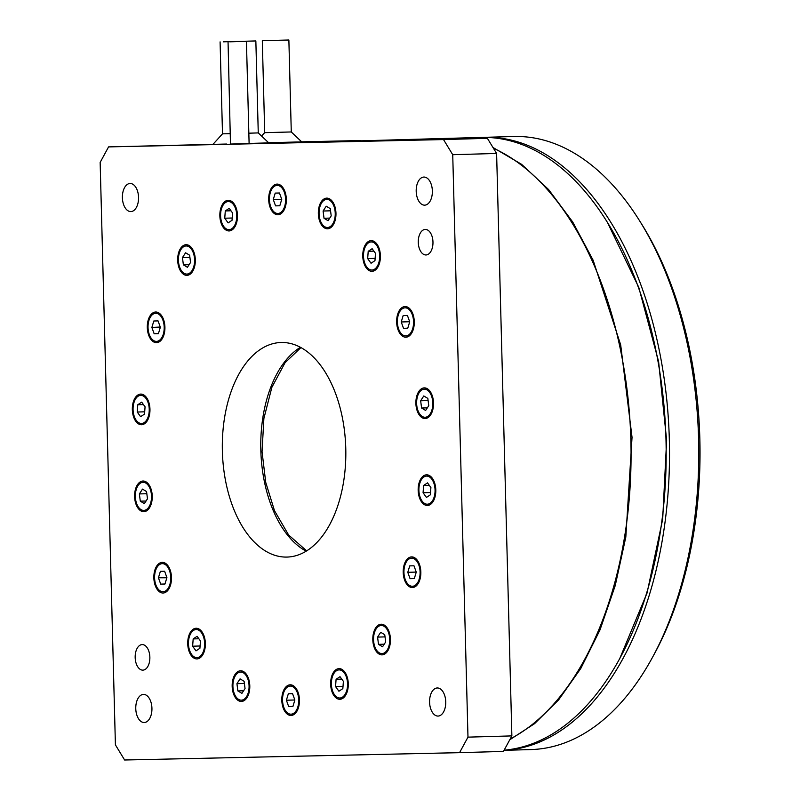 <?xml version="1.0" encoding="UTF-8"?>
<svg xmlns="http://www.w3.org/2000/svg" width="800" height="800" viewBox="0 0 800 800"><rect width="100%" height="100%" fill="white"/><g stroke="black" fill="none" stroke-linecap="round" stroke-linejoin="round"><path stroke-width="1.2" d="M429.58 702.2A14.06 8.08 88.4 0 1 437.26 687.97A14.06 8.08 88.4 0 1 445.74 701.85A14.06 8.08 88.4 0 1 438.06 716.07A14.06 8.08 88.4 0 1 429.58 702.2M122.39 197.72A14.06 8.08 88.4 0 1 130.07 183.49A14.06 8.08 88.4 0 1 138.55 197.37A14.06 8.08 88.4 0 1 130.87 211.59A14.06 8.08 88.4 0 1 122.39 197.72M416.2 191.29A14.06 8.08 88.4 0 1 423.88 177.06A14.06 8.08 88.4 0 1 432.36 190.93A14.06 8.08 88.4 0 1 424.68 205.16A14.06 8.08 88.4 0 1 416.2 191.29M318.33 213.65A15.33 8.82 88.4 0 1 326.71 198.13A15.33 8.82 88.4 0 1 335.96 213.26A15.33 8.82 88.4 0 1 327.58 228.78A15.33 8.82 88.4 0 1 318.33 213.65M362.77 256.17A15.33 8.82 88.4 0 1 371.15 240.65A15.33 8.82 88.4 0 1 380.4 255.79A15.33 8.82 88.4 0 1 372.02 271.31A15.33 8.82 88.4 0 1 362.77 256.17M396.65 322.07A15.33 8.82 88.4 0 1 405.03 306.55A15.33 8.82 88.4 0 1 414.28 321.69A15.33 8.82 88.4 0 1 405.9 337.21A15.33 8.82 88.4 0 1 396.65 322.07M415.89 403.4A15.33 8.82 88.4 0 1 424.27 387.88A15.33 8.82 88.4 0 1 433.52 403.01A15.33 8.82 88.4 0 1 425.14 418.53A15.33 8.82 88.4 0 1 415.89 403.4M418.17 490.34A15.33 8.82 88.4 0 1 426.55 474.82A15.33 8.82 88.4 0 1 435.8 489.96A15.33 8.82 88.4 0 1 427.42 505.48A15.33 8.82 88.4 0 1 418.17 490.34M403.21 572.42A15.33 8.82 88.4 0 1 411.59 556.9A15.33 8.82 88.4 0 1 420.84 572.03A15.33 8.82 88.4 0 1 412.46 587.55A15.33 8.82 88.4 0 1 403.21 572.42M372.81 639.73A15.33 8.82 88.4 0 1 381.19 624.21A15.33 8.82 88.4 0 1 390.44 639.34A15.33 8.82 88.4 0 1 382.06 654.86A15.33 8.82 88.4 0 1 372.81 639.73M330.65 684.15A15.33 8.82 88.4 0 1 339.03 668.63A15.33 8.82 88.4 0 1 348.28 683.76A15.33 8.82 88.4 0 1 339.9 699.28A15.33 8.82 88.4 0 1 330.65 684.15M281.81 700.32A15.33 8.82 88.4 0 1 290.19 684.81A15.33 8.82 88.4 0 1 299.44 699.94A15.33 8.82 88.4 0 1 291.06 715.46A15.33 8.82 88.4 0 1 281.81 700.32M232.17 686.31A15.33 8.82 88.4 0 1 240.55 670.79A15.33 8.82 88.4 0 1 249.8 685.92A15.33 8.82 88.4 0 1 241.42 701.44A15.33 8.82 88.4 0 1 232.17 686.31M187.73 643.78A15.33 8.82 88.4 0 1 196.11 628.26A15.33 8.82 88.4 0 1 205.36 643.4A15.33 8.82 88.4 0 1 196.98 658.91A15.33 8.82 88.4 0 1 187.73 643.78M153.85 577.88A15.33 8.82 88.4 0 1 162.23 562.36A15.33 8.82 88.4 0 1 171.48 577.5A15.33 8.82 88.4 0 1 163.1 593.01A15.33 8.82 88.4 0 1 153.85 577.88M134.61 496.55A15.33 8.82 88.4 0 1 142.99 481.03A15.33 8.82 88.4 0 1 152.24 496.17A15.33 8.82 88.4 0 1 143.86 511.69A15.33 8.82 88.4 0 1 134.61 496.55M132.33 409.61A15.33 8.82 88.4 0 1 140.71 394.09A15.33 8.82 88.4 0 1 149.96 409.22A15.33 8.82 88.4 0 1 141.58 424.74A15.33 8.82 88.4 0 1 132.33 409.61M147.3 327.53A15.33 8.82 88.4 0 1 155.68 312.01A15.33 8.82 88.4 0 1 164.92 327.15A15.33 8.82 88.4 0 1 156.54 342.67A15.33 8.82 88.4 0 1 147.3 327.53M177.69 260.23A15.33 8.82 88.4 0 1 186.07 244.71A15.33 8.82 88.4 0 1 195.32 259.84A15.33 8.82 88.4 0 1 186.94 275.36A15.33 8.82 88.4 0 1 177.69 260.23M219.85 215.8A15.33 8.82 88.4 0 1 228.23 200.29A15.33 8.82 88.4 0 1 237.48 215.42A15.33 8.82 88.4 0 1 229.1 230.94A15.33 8.82 88.4 0 1 219.85 215.8M268.7 199.63A15.33 8.82 88.4 0 1 277.08 184.11A15.33 8.82 88.4 0 1 286.33 199.24A15.33 8.82 88.4 0 1 277.94 214.76A15.33 8.82 88.4 0 1 268.7 199.63M222.37 451.13A107.33 61.71 88.4 0 1 281.03 342.5A107.33 61.71 88.4 0 1 345.77 448.43A107.33 61.71 88.4 0 1 287.1 557.07A107.33 61.71 88.4 0 1 222.37 451.13M300.41 347.3A107.33 61.71 -91.6 0 0 260.82 450.05A107.33 61.71 -91.6 0 0 306.18 551.18M135.77 708.64A14.06 8.08 88.4 0 1 143.45 694.41A14.06 8.08 88.4 0 1 151.93 708.28A14.06 8.08 88.4 0 1 144.25 722.51A14.06 8.08 88.4 0 1 135.77 708.64M418.27 242.36A12.78 7.35 88.4 0 1 425.26 229.43A12.78 7.35 88.4 0 1 432.97 242.04A12.78 7.35 88.4 0 1 425.98 254.97A12.78 7.35 88.4 0 1 418.27 242.36M135.17 657.53A12.78 7.35 88.4 0 1 142.15 644.59A12.78 7.35 88.4 0 1 149.86 657.21A12.78 7.35 88.4 0 1 142.87 670.14A12.78 7.35 88.4 0 1 135.17 657.53M335.23 213.28A14.06 8.08 88.4 0 1 327.54 227.5A14.06 8.08 88.4 0 1 319.07 213.63A14.06 8.08 88.4 0 1 326.75 199.41A14.06 8.08 88.4 0 1 335.23 213.28M379.66 255.8A14.06 8.08 88.4 0 1 371.98 270.03A14.06 8.08 88.4 0 1 363.5 256.16A14.06 8.08 88.4 0 1 371.19 241.93A14.06 8.08 88.4 0 1 379.66 255.8M413.55 321.7A14.06 8.08 88.4 0 1 405.87 335.93A14.06 8.08 88.4 0 1 397.39 322.06A14.06 8.08 88.4 0 1 405.07 307.83A14.06 8.08 88.4 0 1 413.55 321.7M432.79 403.03A14.06 8.08 88.4 0 1 425.11 417.26A14.06 8.08 88.4 0 1 416.63 403.38A14.06 8.08 88.4 0 1 424.31 389.16A14.06 8.08 88.4 0 1 432.79 403.03M435.06 489.97A14.06 8.08 88.4 0 1 427.38 504.2A14.06 8.08 88.4 0 1 418.9 490.33A14.06 8.08 88.4 0 1 426.59 476.1A14.06 8.08 88.4 0 1 435.06 489.97M420.1 572.05A14.06 8.08 88.4 0 1 412.42 586.28A14.06 8.08 88.4 0 1 403.94 572.4A14.06 8.08 88.4 0 1 411.63 558.18A14.06 8.08 88.4 0 1 420.1 572.05M389.71 639.36A14.06 8.08 88.4 0 1 382.03 653.58A14.06 8.08 88.4 0 1 373.55 639.71A14.06 8.08 88.4 0 1 381.23 625.49A14.06 8.08 88.4 0 1 389.71 639.36M347.55 683.78A14.06 8.08 88.4 0 1 339.86 698.01A14.06 8.08 88.4 0 1 331.39 684.13A14.06 8.08 88.4 0 1 339.07 669.91A14.06 8.08 88.4 0 1 347.55 683.78M298.7 699.95A14.06 8.08 88.4 0 1 291.02 714.18A14.06 8.08 88.4 0 1 282.54 700.31A14.06 8.08 88.4 0 1 290.22 686.08A14.06 8.08 88.4 0 1 298.7 699.95M249.07 685.94A14.06 8.08 88.4 0 1 241.38 700.16A14.06 8.08 88.4 0 1 232.91 686.29A14.06 8.08 88.4 0 1 240.59 672.06A14.06 8.08 88.4 0 1 249.07 685.94M204.63 643.41A14.06 8.08 88.4 0 1 196.95 657.64A14.06 8.08 88.4 0 1 188.47 643.77A14.06 8.08 88.4 0 1 196.15 629.54A14.06 8.08 88.4 0 1 204.63 643.41M170.74 577.51A14.06 8.08 88.4 0 1 163.06 591.74A14.06 8.08 88.4 0 1 154.59 577.87A14.06 8.08 88.4 0 1 162.27 563.64A14.06 8.08 88.4 0 1 170.74 577.51M151.5 496.18A14.06 8.08 88.4 0 1 143.82 510.41A14.06 8.08 88.4 0 1 135.35 496.54A14.06 8.08 88.4 0 1 143.03 482.31A14.06 8.08 88.4 0 1 151.5 496.18M149.23 409.24A14.06 8.08 88.4 0 1 141.55 423.47A14.06 8.08 88.4 0 1 133.07 409.59A14.06 8.08 88.4 0 1 140.75 395.37A14.06 8.08 88.4 0 1 149.23 409.24M164.19 327.16A14.06 8.08 88.4 0 1 156.51 341.39A14.06 8.08 88.4 0 1 148.03 327.52A14.06 8.08 88.4 0 1 155.71 313.29A14.06 8.08 88.4 0 1 164.19 327.16M194.58 259.86A14.06 8.08 88.4 0 1 186.9 274.08A14.06 8.08 88.4 0 1 178.42 260.21A14.06 8.08 88.4 0 1 186.11 245.98A14.06 8.08 88.4 0 1 194.58 259.86M236.75 215.43A14.06 8.08 88.4 0 1 229.06 229.66A14.06 8.08 88.4 0 1 220.59 215.79A14.06 8.08 88.4 0 1 228.27 201.56A14.06 8.08 88.4 0 1 236.75 215.43M285.59 199.26A14.06 8.08 88.4 0 1 277.91 213.49A14.06 8.08 88.4 0 1 269.43 199.61A14.06 8.08 88.4 0 1 277.11 185.39A14.06 8.08 88.4 0 1 285.59 199.26M510.23 738.92A306.66 176.33 -91.6 0 0 630.89 441.1A306.66 176.33 -91.6 0 0 493.47 148.3M288.87 40L262.31 40.7L288.87 40L291.28 131.96L264.71 132.66L261.53 136.01M297.49 141.99L268.6 142.72M230.45 133.68L222.5 133.85L212.99 144.33M229.72 41.82L246.44 41.37L229.72 41.82M223.34 41.83L255.85 40.94L223.34 41.83M467.98 737.14L452.73 154.7L443.51 139.57L108.57 146.9L100.15 162.42L115.41 744.87L124.62 760L459.57 752.66L467.98 737.14L511.87 735.9L496.61 153.46L452.73 154.7M443.51 139.57L487.4 138.33L496.61 153.46M511.87 735.9L503.45 751.42L459.57 752.66M226.58 144.04L108.57 146.9M487.4 138.33L230.47 144.04L228.05 41.85M459.41 138.94A306.66 176.33 -91.6 0 0 445.93 138.42L319.6 142M301.68 141.83L360.88 140.53L272.73 143.03M199.22 144.64L212.62 144.26M249.11 143.45L301.77 141.92L291.28 131.96M323.09 211.02L326.22 206.21L330.27 208.64L331.2 215.89L328.07 220.7L324.02 218.27L323.09 211.02L330.55 210.81M368.21 251.31L372.13 248.7L375.5 253.37L374.96 260.65L371.04 263.26L367.67 258.59L368.21 251.31L373.9 251.15M403.18 315.54L407.42 315.45L409.71 321.79L407.76 328.22L403.51 328.31L401.23 321.97L403.18 315.54M423.78 395.96L427.83 398.4L428.76 405.64L425.63 410.45L421.58 408.02L420.66 400.77L423.78 395.96M427.53 482.87L430.9 487.54L430.36 494.82L426.44 497.43L423.07 492.76L423.61 485.48L427.53 482.87M413.98 565.79L416.26 572.13L414.31 578.57L410.07 578.66L407.78 572.32L409.74 565.89L413.98 565.79M384.75 634.72L385.68 641.97L382.55 646.78L378.5 644.35L377.58 637.1L380.7 632.29L384.75 634.72M343.39 681.35L342.84 688.62L338.92 691.23L335.55 686.57L336.09 679.29L340.01 676.68L343.39 681.35M294.86 700.04L292.91 706.47L288.67 706.56L286.38 700.22L288.33 693.79L292.58 693.7L294.86 700.04M245.04 688.55L241.91 693.36L237.86 690.92L236.94 683.68L240.06 678.87L244.11 681.3L245.04 688.55M199.92 648.26L196 650.87L192.63 646.2L193.18 638.92L197.09 636.31L200.47 640.98L199.92 648.26M164.95 584.03L160.71 584.12L158.42 577.78L160.38 571.35L164.62 571.26L166.91 577.6L164.95 584.03M144.35 503.61L140.3 501.17L139.37 493.93L142.5 489.11L146.55 491.55L147.48 498.8L144.35 503.61M140.6 416.69L137.23 412.03L137.78 404.75L141.69 402.14L145.07 406.81L144.52 414.09L140.6 416.69M154.16 333.77L151.87 327.43L153.82 321L158.06 320.91L160.35 327.25L158.4 333.68L154.16 333.77L158.41 333.65M183.38 264.84L182.45 257.6L185.58 252.79L189.63 255.22L190.56 262.47L187.43 267.28L183.38 264.84L189.12 264.68M224.75 218.22L225.29 210.94L229.21 208.33L232.59 213L232.04 220.28L228.12 222.89L224.75 218.22L232.21 218.01M273.27 199.53L275.22 193.1L279.46 193L281.75 199.34L279.8 205.78L275.56 205.87L273.27 199.53L281.7 199.5M255.85 40.94L258.26 132.91L248.84 133.2M288.67 706.56L292.92 706.44M237.86 690.92L243.6 690.76M192.63 646.2L200.09 645.99M164.96 584L160.71 584.12M158.42 577.78L166.86 577.75M146.04 501.01L140.3 501.17M139.37 493.93L146.83 493.72M144.69 411.81L137.23 412.03M137.78 404.75L143.46 404.59M160.28 327.04L151.87 327.43M189.91 257.39L182.45 257.6M230.98 210.78L225.29 210.94M410.07 578.66L414.32 578.54M378.5 644.35L384.24 644.18M335.55 686.57L343.01 686.35M286.38 700.22L294.74 699.99M236.94 683.68L244.39 683.47M193.18 638.92L198.86 638.76M329.76 218.1L324.02 218.27M375.13 258.38L367.67 258.59M409.59 321.74L401.23 321.97M403.51 328.31L407.76 328.19M428.11 400.56L420.66 400.77M421.58 408.02L427.32 407.86M429.3 485.32L423.61 485.48M423.07 492.76L430.53 492.55M407.78 572.32L416.14 572.08M377.58 637.1L385.03 636.89M336.09 679.29L341.78 679.13M279.81 205.75L275.56 205.87M509.78 739.76L534.57 723.66L558.62 699.89L580.81 668.44L599.98 629.97L615.25 585.53L625.82 537.07L632.04 437.34L620.69 344.91L593.12 260.2L572.72 222L548.61 189.56L521.6 164.33L492.98 147.49M460.74 138.91L446.32 138.41M504.13 750.17A306.66 176.33 -91.6 0 0 543.09 739.07A306.66 176.33 -91.6 0 0 619.76 658.52A306.66 176.33 -91.6 0 0 657.92 360.89A306.66 176.33 -91.6 0 0 607.41 222.39A306.66 176.33 -91.6 0 0 481.04 137.43L447.98 138.37M306.68 550.87L288.64 535.01L274.5 510.71L265.73 482.39L262.05 451.69L263.87 418.58L271.87 387.32L285.06 362.72L300.93 347.58M619.76 658.52L647.04 593.06L662.68 519.24L666.63 440.26L658.6 361.53L638.76 287.32L607.41 222.39M640.02 221.47L642.24 225.04A301.54 173.39 88.4 0 1 699.85 439.13A301.54 173.39 88.4 0 1 654.37 653.9L652.36 657.6A306.66 176.33 -91.6 0 0 698.6 439.18A306.66 176.33 -91.6 0 0 640.02 221.47A306.66 176.33 -91.6 0 0 513.64 136.51L484.38 137.34A306.66 176.33 88.4 0 1 669.34 440.01A306.66 176.33 88.4 0 1 504.06 750.31M504.04 750.34L530.99 749.57A306.66 176.33 -91.6 0 0 652.36 657.6M482.71 137.4A306.66 176.33 88.4 0 1 484.38 137.34M331.07 227.4L327.54 227.5M375.5 269.93L371.98 270.03M409.39 335.83L405.87 335.93M428.63 417.16L425.11 417.26M430.9 504.1L427.38 504.2M415.94 586.18L412.42 586.28M385.55 653.48L382.03 653.58M343.39 697.91L339.86 698.01M294.54 714.08L291.02 714.18M244.91 700.06L241.38 700.16M200.47 657.54L196.95 657.64M166.58 591.64L163.06 591.74M147.34 510.31L143.82 510.41M145.07 423.37L141.55 423.47M160.03 341.29L156.51 341.39M190.42 273.98L186.9 274.08M232.59 229.56L229.06 229.66M281.43 213.39L277.91 213.49M262.31 40.7L264.71 132.66M220.09 41.88L222.5 133.85M330.27 199.31L326.75 199.41M374.71 241.83L371.19 241.93M408.59 307.73L405.07 307.83M427.83 389.06L424.31 389.16M430.11 476L426.59 476.1M415.15 558.08L411.63 558.18M384.75 625.39L381.23 625.49M342.59 669.81L339.07 669.91M293.75 685.98L290.22 686.08M244.11 671.96L240.59 672.06M199.67 629.44L196.15 629.54M165.79 563.54L162.27 563.64M146.55 482.21L143.03 482.31M144.27 395.27L140.75 395.37M159.23 313.19L155.71 313.29M189.63 245.88L186.11 245.98M231.79 201.46L228.27 201.56M280.64 185.29L277.11 185.39M258.26 132.91L268.75 142.86M246.44 41.37L249.11 143.57"/></g></svg>
